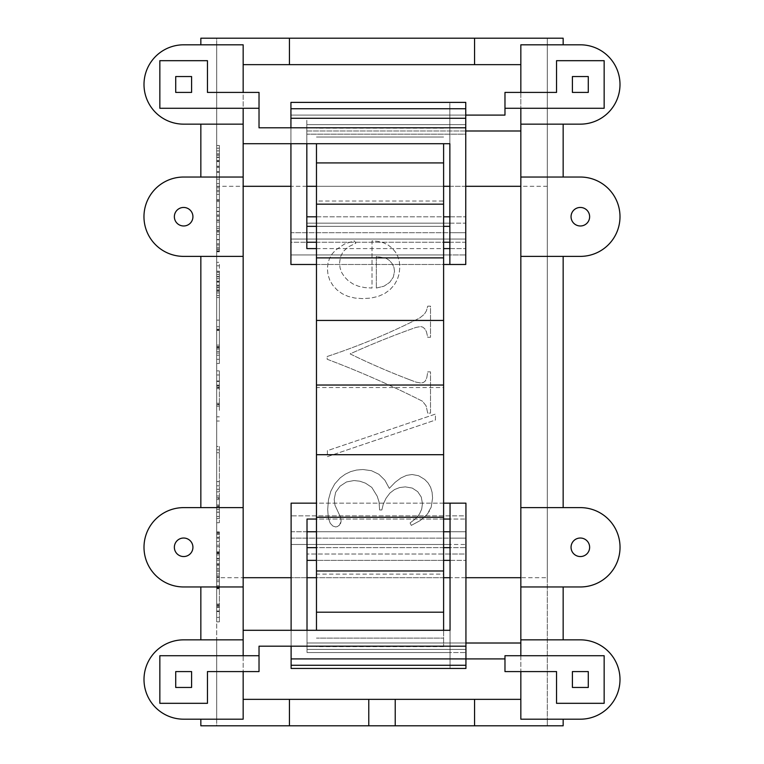 <?xml version="1.0" encoding="UTF-8"?>
<svg xmlns="http://www.w3.org/2000/svg" width="764" height="764" viewBox="0 0 764 764"><rect width="100%" height="100%" fill="white"/><g stroke="black" fill="none" stroke-linecap="round" stroke-linejoin="round"><path stroke-width="0.57" stroke-dasharray="3.82 2.86" d="M443.607 143.708L443.607 454.704L316.468 454.704L316.468 201.018L316.468 385.037M316.468 435.852L316.468 630.3M443.607 387.568L443.607 435.852L443.607 387.568L316.468 387.568L316.468 143.708M443.607 519.482L443.607 435.852L443.607 519.482M443.607 294.293L443.607 226.01L443.607 294.293M443.607 320.441L316.468 320.441M443.607 201.018L443.607 207.378L443.607 201.018L316.468 201.018M443.607 162.933L316.468 162.933M443.607 137.023L316.468 137.023L443.607 137.023M443.607 574.117L443.607 549.125L443.607 574.117L316.468 574.117M443.607 207.378L443.607 226.01L443.607 207.378M443.607 454.704L443.607 612.203L316.468 612.203M443.607 570.985L316.468 570.985M443.607 612.203L443.607 646.621L443.607 638.121L316.468 638.121L443.607 638.121L443.607 630.3M443.607 646.621L316.468 646.621M443.607 204.16L316.468 204.16M443.607 517.266L316.468 517.266M443.607 128.18L316.468 128.18M443.607 257.879L316.468 257.879M216.709 577.699L216.709 725.8L563.154 725.8L563.154 719.191L547.291 719.191L547.291 38.2L216.709 38.2L216.709 577.699L547.291 577.699L547.291 725.8L547.291 719.191L580.344 719.191A39.671 39.671 0 0 0 590.61 641.206A39.671 39.671 0 0 0 580.344 639.85L520.838 639.85M520.838 699.356L520.838 64.644L243.162 64.644L243.162 699.356L520.838 699.356L520.838 719.191L563.154 719.191M474.559 699.356L474.559 725.8M547.291 577.699L547.291 38.2L563.154 38.2L563.154 44.809L547.291 44.809L580.344 44.809A39.671 39.671 0 0 1 590.61 122.794A39.671 39.671 0 0 1 580.344 124.15L520.838 124.15M520.838 64.644L520.838 44.809L563.154 44.809M474.559 38.2L474.559 64.644M547.291 186.301L216.709 186.301M395.561 252.206L392.247 248.262L388.15 245.034L383.413 242.732L378.037 241.348L372.02 240.889L372.02 288.047L364.839 287.608L358.469 286.233L352.911 283.921L348.183 280.665L344.402 276.778L341.699 272.567L340.085 268.03L339.541 263.16L340.467 256.895L343.227 251.499L348.231 246.953L355.862 243.2L354.372 240.889L344.621 243.945L335.778 249.971L332.111 253.973L329.494 258.452L327.928 263.399L327.403 268.823L327.995 274.744L329.79 280.235L332.789 285.268L336.972 289.871L342.167 293.701L348.193 296.432L355.04 298.075L362.709 298.619L370.979 298.065L378.295 296.375L384.636 293.577L390.012 289.642L394.3 284.867L397.356 279.519L399.2 273.608L399.811 267.113L399.333 261.632L397.92 256.666L395.561 252.206L392.247 248.262L388.15 245.034L383.413 242.732L378.037 241.348L372.02 240.889L372.02 288.047L364.839 287.608L358.469 286.233L352.911 283.921L348.183 280.665L344.402 276.778L341.699 272.567L340.085 268.03L339.541 263.16L340.467 256.895L343.227 251.499L348.231 246.953L355.862 243.2L354.372 240.889L344.621 243.945L335.778 249.971L332.111 253.973L329.494 258.452L327.928 263.399L327.403 268.823L327.995 274.744L329.79 280.235L332.789 285.268L336.972 289.871L342.167 293.701L348.193 296.432L355.04 298.075L362.709 298.619L370.979 298.065L378.295 296.375L384.636 293.577L390.012 289.642L394.3 284.867L397.356 279.519L399.2 273.608L399.811 267.113L399.333 261.632L397.92 256.666L395.561 252.206M409.342 379.603A709.565 709.565 0 0 1 350.122 353.894A832.588 832.588 0 0 1 415.922 327.431L420.592 326.562L422.712 327.097L424.727 328.721L426.417 331.624L427.744 337.287L430.504 337.287L430.504 306.144L427.744 306.144L426.407 310.862L424.316 314.262L419.703 317.986A671.852 671.852 0 0 1 327.173 356.502L327.173 359.261A969.631 969.631 0 0 1 422.454 401.205L426.073 405.789L427.744 413.123L430.504 413.123L430.504 371.848L427.744 371.848L426.818 377.626L425.367 380.94L423.409 382.506L420.964 383.022L416.199 382.172A709.565 709.565 0 0 1 350.122 353.894A832.588 832.588 0 0 1 415.922 327.431L420.592 326.562L422.712 327.097L424.727 328.721L426.417 331.624L427.744 337.287L430.504 337.287L430.504 306.144L427.744 306.144L426.407 310.862L424.316 314.262L419.703 317.986A671.852 671.852 0 0 1 327.173 356.502L327.173 359.261A969.631 969.631 0 0 1 422.454 401.205L426.073 405.789L427.744 413.123L430.504 413.123L430.504 371.848L427.744 371.848L426.818 377.626L425.367 380.94L423.409 382.506L420.964 383.022L416.199 382.172A709.565 709.565 0 0 1 409.342 379.603M432.586 498.052L432.099 492.331L430.619 487.317L428.146 483.02L424.688 479.42L418.605 475.733L412.102 474.511L406.543 475.37L400.89 477.968L395.141 482.304L389.306 488.368L384.875 480.184L378.877 474.282L371.505 470.71L362.938 469.516L356.597 470.041L350.695 471.598L345.232 474.205L340.209 477.863L334.737 483.908L330.831 491.176L328.482 499.666L327.699 509.368L328.329 517.944L330.229 523.264L332.856 526.033L335.673 526.95L339.464 525.202L341.107 520.991L340.515 517.19L334.995 505.271L334.183 499.389L335.654 492.283L340.066 486.162L346.493 481.95L353.999 480.546L359.806 481.196L365.469 483.154L371.801 487.394L377.196 496.189L379.02 501.833L379.622 509.97L381.857 509.97L383.289 504.078L386.106 498.157L389.955 493.047L394.52 489.552L399.677 487.547L405.321 486.878L412.264 488.072L417.727 491.682L421.279 497.068L422.454 503.638L421.68 509.168L419.369 514.229L415.501 518.823L410.087 522.929L411.28 525.393L420.324 520.504L427.038 514.478L429.463 510.973L431.202 507.076L432.586 498.052L432.099 492.331L430.619 487.317L428.146 483.02L424.688 479.42L418.605 475.733L412.102 474.511L406.543 475.37L400.89 477.968L395.141 482.304L389.306 488.368L384.875 480.184L378.877 474.282L371.505 470.71L362.938 469.516L356.597 470.041L350.695 471.598L345.232 474.205L340.209 477.863L334.737 483.908L330.831 491.176L328.482 499.666L327.699 509.368L328.329 517.944L330.229 523.264L332.856 526.033L335.673 526.95L337.698 526.511L340.696 523.273L341.107 520.991L340.515 517.19L334.995 505.271L334.183 499.389L335.654 492.283L340.066 486.162L346.493 481.95L353.999 480.546L359.806 481.196L365.469 483.154L371.801 487.394L377.196 496.189L379.02 501.833L379.622 509.97L381.857 509.97L383.289 504.078L386.106 498.157L389.955 493.047L394.52 489.552L399.677 487.547L405.321 486.878L412.264 488.072L417.727 491.682L421.279 497.068L422.454 503.638L421.68 509.168L419.369 514.229L415.501 518.823L410.087 522.929L411.28 525.393L420.324 520.504L427.038 514.478L431.202 507.076L432.586 498.052M327.403 456.633L435.423 420.047L435.423 414.088L327.403 450.664L327.403 456.633L435.423 420.047L435.423 414.088L327.403 450.664L327.403 456.633M465.753 186.301L449.862 186.301M443.607 186.301L316.468 186.301M306.832 186.301L290.931 186.301M465.935 577.699L450.044 577.699M443.607 577.699L316.468 577.699M307.013 577.699L291.113 577.699M200.846 38.2L216.709 38.2L216.709 44.809L200.846 44.809L200.846 38.2M243.162 699.356L243.162 719.191L200.846 719.191L200.846 725.8L216.709 725.8L216.709 719.191L183.656 719.191A39.671 39.671 0 0 1 173.39 641.206A39.671 39.671 0 0 1 183.656 639.85L216.709 639.85L216.709 586.962L200.846 586.962L243.162 586.962M243.162 639.85L200.846 639.85L216.709 639.85L216.709 719.191L200.846 719.191M563.154 639.85L563.154 586.962L547.291 586.962L580.344 586.962A39.671 39.671 0 0 0 590.61 508.967A39.671 39.671 0 0 0 580.344 507.621L520.838 507.621M563.154 507.621L563.154 256.379L520.838 256.379M571.405 549.688A9.254 9.254 0 0 0 589.598 547.291A9.254 9.254 0 0 0 571.405 544.894A9.254 9.254 0 0 0 571.405 549.688M563.154 256.379L580.344 256.379A39.671 39.671 0 0 0 590.61 178.394A39.671 39.671 0 0 0 580.344 177.038L520.838 177.038M563.154 177.038L563.154 124.15M571.405 219.106A9.254 9.254 0 0 0 589.598 216.709A9.254 9.254 0 0 0 571.405 214.312A9.254 9.254 0 0 0 571.405 219.106M200.846 639.85L200.846 586.962M243.162 177.038L183.656 177.038A39.671 39.671 0 0 0 173.39 255.033A39.671 39.671 0 0 0 183.656 256.379L216.709 256.379L200.846 256.379L200.846 507.621L216.709 507.621L183.656 507.621A39.671 39.671 0 0 0 173.39 585.606A39.671 39.671 0 0 0 183.656 586.962L216.709 586.962L216.709 44.809L183.656 44.809A39.671 39.671 0 0 0 173.39 122.794A39.671 39.671 0 0 0 183.656 124.15L243.162 124.15M174.717 549.688A9.254 9.254 0 0 0 192.91 547.291A9.254 9.254 0 0 0 174.717 544.894A9.254 9.254 0 0 0 174.717 549.688M563.154 586.962L520.838 586.962M216.709 208.161L216.709 145.485L216.709 208.161M216.709 617.427L216.709 531.935L216.709 621.867L216.709 617.427L219.354 617.427L219.354 621.867L219.354 531.935L219.354 621.867L219.354 604.983L219.354 617.427L216.709 617.427M216.709 262.319L216.709 363.483L216.709 262.319L219.354 262.319L219.354 329.876L219.354 262.319M216.709 410.402L216.709 522.71L216.709 370.874L216.709 421.021L216.709 410.402L219.354 410.402L219.354 370.874L219.354 410.402M200.846 177.038L200.846 124.15M200.846 256.379L243.162 256.379M200.846 507.621L243.162 507.621M181.259 225.657A9.254 9.254 0 0 0 188.278 208.696A9.254 9.254 0 0 0 177.105 223.26A9.254 9.254 0 0 0 181.259 225.657M216.709 286.911L219.354 286.911M216.709 285.383L219.354 285.383L219.354 282.164L219.354 285.383L216.709 285.383M216.709 290.435L219.354 290.435M216.709 295.506L219.354 295.506M216.709 329.876L219.354 329.876L219.354 330.44L219.354 329.876L216.709 329.876L219.354 329.876M216.709 290.024L219.354 290.024M216.709 285.211L219.354 285.211M216.709 281.391L219.354 281.391M216.709 278.64L219.354 278.64M216.709 276.52L219.354 276.52M216.709 274.591L219.354 274.591M216.709 271.201L219.354 271.201M216.709 272.5L219.354 272.5L219.354 363.483L219.354 272.5L216.709 272.5M216.709 363.483L219.354 363.483L219.354 359.3L219.354 363.483L216.709 363.483M216.709 359.3L219.354 359.3L219.354 346.589L219.354 359.3L216.709 359.3M216.709 353.035L219.354 353.035M216.709 348.852L219.354 348.852M216.709 347.152L219.354 347.152M216.709 346.589L219.354 346.589L219.354 345.127L219.354 346.589M216.709 347.591L219.354 347.591M216.709 349.033L219.354 349.033M216.709 351.373L219.354 351.373M216.709 355.231L219.354 355.231M216.709 220.357L219.354 220.357L219.354 145.485L219.354 251.786L219.354 150.88L219.354 231.969L219.354 220.366L216.709 220.366M219.354 148.178L219.354 150.88L219.354 148.178L216.709 148.178L219.354 148.178M216.709 194.323L219.354 194.323M216.709 186.464L219.354 186.464M216.709 179.158L219.354 179.158M216.709 172.397L219.354 172.397M216.709 166.208L219.354 166.208M216.709 160.469L219.354 160.469M216.709 155.102L219.354 155.102M216.709 145.485L219.354 145.485M216.709 167.507L219.354 167.507M216.709 176.981L219.354 176.981M216.709 187.791L219.354 187.791M216.709 200.302L219.354 200.302M216.709 211.341L219.354 211.341M216.709 216.174L219.354 216.174M216.709 226.793L219.354 226.793M216.709 230.652L219.354 230.652M216.709 231.931L219.354 231.931M216.709 230.575L219.354 230.575M216.709 220.042L219.354 220.042M216.709 216.05L219.354 216.05M216.709 211.561L219.354 211.561M216.709 201.505L219.354 201.505M216.709 190.322L219.354 190.322M216.709 183.561L219.354 183.561M216.709 177.305L219.354 177.305M216.709 171.547L219.354 171.547M216.709 166.294L219.354 166.294M216.709 161.576L219.354 161.576M216.709 157.432L219.354 157.432M216.709 153.87L219.354 153.87M216.709 150.88L219.354 150.88L216.709 150.88M216.709 153.927L219.354 153.927M216.709 155.216L219.354 155.216M216.709 157.145L219.354 157.145M216.709 161.242L219.354 161.242M216.709 166.466L219.354 166.466M216.709 191.716L219.354 191.716M216.709 199.776L219.354 199.776M216.709 207.522L219.354 207.522M216.709 214.951L219.354 214.951M216.709 222.047L219.354 222.047M216.709 228.617L219.354 228.617M216.709 234.443L219.354 234.443M216.709 239.524L219.354 239.524M216.709 243.859L219.354 243.859M216.709 247.326L219.354 247.326M216.709 249.799L219.354 249.799M216.709 251.289L219.354 251.289M216.709 251.786L219.354 251.786M216.709 251.031L219.354 251.031M200.846 44.809L243.162 44.809L243.162 64.644M289.441 38.2L289.441 64.644M289.441 699.356L289.441 725.8M368.773 725.8L368.773 699.356M395.227 699.356L395.227 725.8M450.044 503.161L450.044 519.052L465.935 519.052L307.013 519.052L307.013 643.011L450.044 643.011L450.044 658.912L450.044 547.654L465.935 547.654L307.013 547.654L307.013 649.371L450.044 649.371L450.044 665.263L450.044 531.763L291.113 531.763L291.113 658.912L291.113 503.161L465.935 503.161L465.935 646.191L259.025 646.191L259.025 671.585L207.455 671.585L207.455 703.319L159.848 703.319L159.848 655.722L259.025 655.722M216.709 553.614L219.354 553.614M216.709 545.19L219.354 545.19M216.709 564.434L219.354 564.434M216.709 621.867L219.354 621.867L216.709 621.867M216.709 611.553L219.354 611.553M216.709 607.332L219.354 607.332M216.709 605.566L219.354 605.566M216.709 604.983L219.354 604.983L219.354 604.076L219.354 604.983M216.709 605.413L219.354 605.413M216.709 606.721L219.354 606.721M216.709 611.009L219.354 611.009M450.044 560.375L450.044 544.484L465.935 544.484L465.935 665.263L465.935 538.123L450.044 538.123L450.044 652.551L465.935 652.551L307.013 652.551L450.044 652.551L450.044 668.443L465.935 668.443L465.935 554.015L450.044 554.015L450.044 538.123L291.113 538.123L291.113 665.263L465.935 665.263L450.044 665.263L465.935 665.263L465.935 649.371L307.013 649.371L465.935 649.371L465.935 544.484L291.113 544.484L291.113 665.263L450.044 665.263L450.044 649.371L465.935 649.371L450.044 649.371L450.044 544.484L291.113 544.484L291.113 668.443L450.044 668.443L450.044 554.015L307.013 554.015L307.013 649.371L307.013 630.3L307.013 649.371L450.044 649.371L450.044 531.763L465.935 531.763L307.013 531.763L307.013 643.011L465.935 643.011L465.935 531.763L291.113 531.763L291.113 665.263L450.044 665.263L450.044 560.375L465.935 560.375L307.013 560.375L307.013 652.551L307.013 630.3L307.013 643.011L465.935 643.011L450.044 643.011L450.044 630.3L243.162 630.3L243.162 655.722M291.113 658.912L465.935 658.912L465.935 515.872L291.113 515.872L291.113 658.912L465.935 658.912L465.935 515.872L291.113 515.872L291.113 658.912L504.975 658.912L504.975 655.722L520.838 655.722L520.838 643.011L307.013 643.011L307.013 630.3M465.935 665.263L465.935 531.763L450.044 531.763L450.044 547.654M443.607 547.654L316.468 547.654M465.935 643.011L465.935 646.191M450.044 531.763L450.044 630.3M443.607 503.161L316.468 503.161M443.607 560.375L316.468 560.375M291.113 665.263L291.113 538.123L465.935 538.123L465.935 554.015L307.013 554.015L307.013 560.375L307.013 531.763M443.607 519.052L316.468 519.052M243.162 630.3L243.162 671.585M443.607 531.763L316.468 531.763M291.113 630.3L291.113 646.191M465.753 115.097L290.931 115.097L290.931 254.956L449.862 254.956L449.862 143.708L243.162 143.708L243.162 92.415L207.455 92.415L207.455 60.681L159.848 60.681L159.848 108.278L259.025 108.278M449.862 143.708L449.862 118.277L290.931 118.277L290.931 264.487L465.753 264.487L465.753 127.808L259.025 127.808L259.025 92.415L243.162 92.415M243.162 143.708L243.162 108.278M465.753 130.988L306.832 130.988L306.832 239.065L306.832 216.814L306.832 223.164L449.862 223.164L449.862 118.277L306.832 118.277L306.832 216.814L465.753 216.814L449.862 216.814L449.862 108.736L290.931 108.736L290.931 232.705L465.753 232.705L465.753 108.736L449.862 108.736L449.862 242.236L449.862 102.386L290.931 102.386L290.931 232.705L449.862 232.705L449.862 108.736L290.931 108.736L290.931 242.236L465.753 242.236L465.753 134.168L306.832 134.168L306.832 248.596L465.753 248.596L449.862 248.596L449.862 264.487M290.931 127.808L290.931 143.708M316.468 264.487L443.607 264.487M316.468 226.345L443.607 226.345M449.862 216.814L449.862 232.705L465.753 232.705L465.753 108.736L290.931 108.736L290.931 239.065L465.753 239.065L465.753 118.277L465.753 124.637L306.832 124.637L306.832 226.345L449.862 226.345M449.862 242.236L465.753 242.236L465.753 118.277L306.832 118.277L306.832 143.708L306.832 124.637L465.753 124.637L306.832 124.637L306.832 223.164L465.753 223.164L465.753 102.386L449.862 102.386L449.862 223.164L465.753 223.164L465.753 239.065L465.753 108.736L465.753 118.277L449.862 118.277L465.753 118.277M290.931 108.736L290.931 239.065L465.753 239.065L465.753 254.956L465.753 124.637L306.832 124.637L306.832 143.708L306.832 130.988L520.838 130.988L520.838 108.278L504.975 108.278M316.468 216.814L443.607 216.814M520.838 108.278L604.152 108.278L604.152 60.681L556.545 60.681L556.545 92.415L504.975 92.415L504.975 115.097L290.931 115.097L290.931 254.956L465.753 254.956L449.862 254.956L449.862 108.736L465.753 108.736M290.931 118.277L290.931 242.236L306.832 242.236M306.832 143.708L306.832 134.168L465.753 134.168L465.753 127.808M306.832 239.065L465.753 239.065L306.832 239.065M316.468 242.236L443.607 242.236M316.468 248.596L443.607 248.596M504.975 658.912L504.975 671.585L520.838 671.585L520.838 643.011M520.838 671.585L556.545 671.585L556.545 703.319L604.152 703.319L604.152 655.722L520.838 655.722M520.838 92.415L520.838 130.988M219.354 588.261L219.354 551.789L219.354 588.261L216.709 588.261L219.354 588.261L216.709 588.261L216.709 551.789L216.709 588.261M216.709 576.858L219.354 576.858M216.709 569.934L219.354 569.934M216.709 563.803L219.354 563.803M216.709 571.291L219.354 571.291L216.709 571.291M216.709 575.817L219.354 575.817M216.709 581.671L219.354 581.671M216.709 585.826L219.354 585.826M216.709 587.659L219.354 587.659M216.709 577.641L219.354 577.641M216.709 568.416L219.354 568.416M216.709 560.203L219.354 560.203M216.709 552.974L219.354 552.974M216.709 546.728L219.354 546.728M216.709 541.466L219.354 541.466M216.709 537.302L219.354 537.302M216.709 534.322L219.354 534.322M216.709 532.537L219.354 532.537M216.709 531.935L219.354 531.935M216.709 533.501L219.354 533.501M216.709 538.209L219.354 538.209M216.709 558.704L219.354 558.704M216.709 554.922L219.354 554.922M216.709 552.573L219.354 552.573M216.709 551.789L219.354 551.789M216.709 553.432L219.354 553.432M216.709 558.36L219.354 558.36M216.709 565.551L219.354 565.551M216.709 573.984L219.354 573.984M216.709 580.077L219.354 580.077M216.709 406.228L219.354 406.228M219.354 374.971L219.354 387.596L219.354 374.971L216.709 374.971L219.354 374.971M219.354 387.596L219.354 388.618L219.354 387.596L216.709 387.596M219.354 446.443L219.354 522.71L219.354 446.443L216.709 446.443M219.354 516.474L219.354 505.997L219.354 516.474L216.709 516.474M219.354 505.997L219.354 504.966L219.354 505.997L216.709 505.997M219.354 498.329L219.354 499.513L219.354 498.329L216.709 498.329M219.354 404.309L219.354 403.258L219.354 404.309L216.709 404.309L219.354 404.309M216.709 416.848L219.354 416.848M216.709 421.021L219.354 421.021L216.709 421.021M216.709 370.874L219.354 370.874L216.709 370.874M216.709 380.997L219.354 380.997M216.709 385.161L219.354 385.161M216.709 386.985L219.354 386.985M216.709 387.119L219.354 387.119M216.709 385.677L219.354 385.677M216.709 381.437L219.354 381.437M216.709 489.275L219.354 489.275M216.709 522.71L219.354 522.71L216.709 522.71M216.709 512.214L219.354 512.214M216.709 509.464L219.354 509.464M216.709 507.735L219.354 507.735M216.709 506.427L219.354 506.427M216.709 506.475L219.354 506.475M216.709 507.907L219.354 507.907M216.709 512.128L219.354 512.128M216.709 518.527L219.354 518.527M216.709 481.616L219.354 481.616L216.709 481.616M216.709 485.799L219.354 485.799M216.709 491.825L219.354 491.825M216.709 495.979L219.354 495.979M216.709 497.746L219.354 497.746M216.709 452.718L219.354 452.718M216.709 449.843L219.354 449.843M216.709 404.786L219.354 404.786M216.709 265.796L219.354 265.796M216.709 271.392L219.354 271.392M216.709 276.854L219.354 276.854M216.709 281.123L219.354 281.123M216.709 285.564L219.354 285.564M216.709 291.456L219.354 291.456M216.709 320.126L219.354 320.126M216.709 326.744L219.354 326.744M216.709 329.179L219.354 329.179M216.709 297.492L219.354 297.492M216.709 292.965L219.354 292.965M216.709 289.89L219.354 289.89M216.709 287.827L219.354 287.827M216.709 282.164L219.354 282.164L216.709 282.164M216.709 248.778L219.354 248.778M216.709 245.024L219.354 245.024M216.709 239.772L219.354 239.772M376.346 288.047L376.346 256.456L385.581 258.022L389.306 260.343L392.133 263.57L393.928 267.343L394.52 271.277L393.317 277.141L389.716 282.346L383.967 286.213L376.346 288.047L376.346 256.456L385.581 258.022L389.306 260.343L392.133 263.57L393.928 267.343L394.52 271.277L393.317 277.141L389.716 282.346L383.967 286.213L376.346 288.047M572.408 76.543L588.28 76.543L588.28 92.415L572.408 92.415L572.408 76.543M191.592 687.457L191.592 671.585L175.72 671.585L175.72 687.457L191.592 687.457M588.28 687.457L572.408 687.457L572.408 671.585L588.28 671.585L588.28 687.457M191.592 76.543L175.72 76.543L175.72 92.415L191.592 92.415L191.592 76.543M216.709 230.89L219.354 230.89M216.709 345.127L219.354 345.127M216.709 231.969L219.354 231.969M216.709 604.076L219.354 604.076M216.709 588.719L219.354 588.719M216.709 388.618L219.354 388.618M216.709 504.966L219.354 504.966M216.709 499.513L219.354 499.513M216.709 403.258L219.354 403.258M216.709 330.44L219.354 330.44"/><path stroke-width="1.15" d="M443.607 630.3L443.607 385.037L316.468 385.037L316.468 387.568L316.468 143.708M316.468 435.852L316.468 630.3M443.607 454.704L316.468 454.704L316.468 387.568M443.607 385.037L443.607 204.16L316.468 204.16M443.607 257.879L316.468 257.879M443.607 204.16L443.607 143.708M443.607 612.203L316.468 612.203M443.607 162.933L316.468 162.933M443.607 517.266L316.468 517.266M443.607 320.441L316.468 320.441M443.607 570.985L316.468 570.985M563.154 719.191L563.154 725.8L200.846 725.8L200.846 719.191M520.838 671.585L520.838 719.191L580.344 719.191A39.671 39.671 0 0 0 590.61 641.206A39.671 39.671 0 0 0 580.344 639.85L520.838 639.85L520.838 108.278M243.162 699.356L520.838 699.356M520.838 124.15L580.344 124.15A39.671 39.671 0 0 0 590.61 46.165A39.671 39.671 0 0 0 580.344 44.809L520.838 44.809L520.838 92.415M563.154 44.809L563.154 38.2L474.559 38.2L474.559 64.644L243.162 64.644M520.838 64.644L474.559 64.644M520.838 186.301L465.753 186.301M449.862 186.301L443.607 186.301M316.468 186.301L306.832 186.301M290.931 186.301L243.162 186.301M520.838 577.699L465.935 577.699M450.044 577.699L443.607 577.699M316.468 577.699L307.013 577.699M291.113 577.699L243.162 577.699M474.559 38.2L200.846 38.2L200.846 44.809M243.162 671.585L243.162 719.191L183.656 719.191A39.671 39.671 0 0 1 173.39 641.206A39.671 39.671 0 0 1 183.656 639.85L243.162 639.85L243.162 655.722M520.838 586.962L580.344 586.962A39.671 39.671 0 0 0 590.61 508.967A39.671 39.671 0 0 0 580.344 507.621L520.838 507.621M563.154 256.379L563.154 507.621M580.344 538.028A9.254 9.254 0 0 0 577.947 556.23A9.254 9.254 0 0 0 584.976 539.269A9.254 9.254 0 0 0 580.344 538.028M520.838 256.379L580.344 256.379A39.671 39.671 0 0 0 590.61 178.394A39.671 39.671 0 0 0 580.344 177.038L520.838 177.038M563.154 124.15L563.154 177.038M580.344 207.455A9.254 9.254 0 0 0 577.947 225.657A9.254 9.254 0 0 0 584.976 208.696A9.254 9.254 0 0 0 580.344 207.455M200.846 639.85L200.846 586.962M243.162 92.415L243.162 44.809L183.656 44.809A39.671 39.671 0 0 0 173.39 122.794A39.671 39.671 0 0 0 183.656 124.15L243.162 124.15L243.162 177.038L183.656 177.038A39.671 39.671 0 0 0 173.39 255.033A39.671 39.671 0 0 0 183.656 256.379L243.162 256.379L243.162 507.621L183.656 507.621A39.671 39.671 0 0 0 173.39 585.606A39.671 39.671 0 0 0 183.656 586.962L243.162 586.962L243.162 639.85M243.162 507.621L243.162 586.962M183.656 538.028A9.254 9.254 0 0 0 181.259 556.23A9.254 9.254 0 0 0 188.278 539.269A9.254 9.254 0 0 0 183.656 538.028M563.154 586.962L563.154 639.85M200.846 177.038L200.846 124.15M200.846 507.621L200.846 256.379M243.162 177.038L243.162 256.379M183.656 207.455A9.254 9.254 0 0 0 181.259 225.657A9.254 9.254 0 0 0 188.278 208.696A9.254 9.254 0 0 0 183.656 207.455M395.227 699.356L395.227 725.8M474.559 699.356L474.559 725.8M289.441 699.356L289.441 725.8M289.441 38.2L289.441 64.644M368.773 725.8L368.773 699.356M207.455 703.319L207.455 671.585L259.025 671.585L259.025 655.722L159.848 655.722L159.848 703.319L207.455 703.319M259.025 655.722L259.025 646.191L465.935 646.191L465.935 503.161L450.044 503.161L450.044 630.3L243.162 630.3M450.044 630.3L450.044 519.052L443.607 519.052M450.044 547.654L443.607 547.654M316.468 547.654L307.013 547.654L307.013 630.3L307.013 560.375L307.013 630.3L307.013 560.375L316.468 560.375M465.935 646.191L465.935 665.263L291.113 665.263L291.113 668.443L465.935 668.443L465.935 665.263M291.113 646.191L291.113 665.263M291.113 658.912L504.975 658.912M450.044 503.161L443.607 503.161M316.468 503.161L291.113 503.161L291.113 630.3M450.044 560.375L443.607 560.375M465.935 643.011L520.838 643.011M316.468 519.052L307.013 519.052L307.013 630.3M450.044 531.763L443.607 531.763M316.468 531.763L307.013 531.763M243.162 108.278L243.162 124.15M207.455 60.681L207.455 92.415L259.025 92.415L259.025 108.278L159.848 108.278L159.848 60.681L207.455 60.681M443.607 264.487L465.753 264.487L465.753 127.808L259.025 127.808L259.025 108.278M449.862 264.487L449.862 143.708L243.162 143.708M465.753 127.808L465.753 108.736L290.931 108.736L290.931 127.808M290.931 143.708L290.931 264.487L316.468 264.487M443.607 248.596L449.862 248.596L449.862 143.708M316.468 216.814L306.832 216.814L306.832 143.708L306.832 226.345L316.468 226.345M443.607 226.345L449.862 226.345M443.607 216.814L449.862 216.814M465.753 108.736L465.753 102.386L290.931 102.386L290.931 108.736M465.753 115.097L504.975 115.097L504.975 92.415L556.545 92.415L556.545 60.681L604.152 60.681L604.152 108.278L504.975 108.278M520.838 130.988L465.753 130.988M306.832 242.236L316.468 242.236M443.607 242.236L449.862 242.236M306.832 143.708L306.832 248.596L316.468 248.596M465.753 118.277L290.931 118.277M520.838 655.722L520.838 639.85M504.975 671.585L504.975 655.722L604.152 655.722L604.152 703.319L556.545 703.319L556.545 671.585L504.975 671.585M572.408 76.543L588.28 76.543L588.28 92.415L572.408 92.415L572.408 76.543M191.592 687.457L191.592 671.585L175.72 671.585L175.72 687.457L191.592 687.457M588.28 687.457L572.408 687.457L572.408 671.585L588.28 671.585L588.28 687.457M191.592 76.543L175.72 76.543L175.72 92.415L191.592 92.415L191.592 76.543"/></g></svg>
